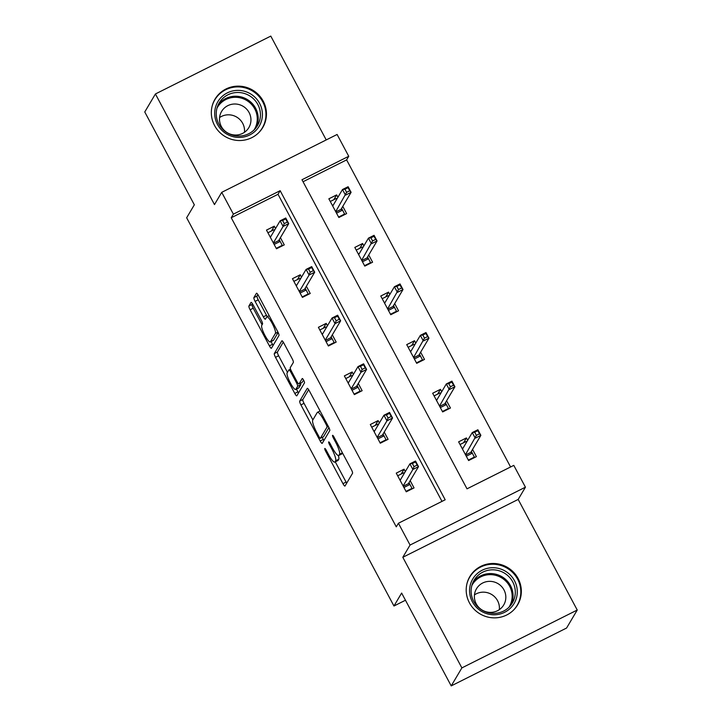 <?xml version="1.0" encoding="UTF-8"?>
<svg xmlns="http://www.w3.org/2000/svg" width="722" height="722" viewBox="0 0 722 722"><rect width="100%" height="100%" fill="white"/><g stroke="black" fill="none" stroke-linecap="round" stroke-linejoin="round"><path stroke-width="1.08" d="M324.756 448.515A2.446 0.487 -116.6 0 0 325.613 451.151L342.959 483.65A3.493 0.695 -116.6 0 0 344.945 486.068A3.493 0.695 -116.6 0 0 345.017 485.996L352.544 473.28A3.493 0.695 -116.6 0 0 351.334 469.517L333.979 437.018A2.446 0.487 -116.6 0 0 332.589 435.33A2.446 0.487 -116.6 0 0 332.544 435.375A2.446 0.487 -116.6 0 0 333.393 438.01L335.64 442.216A11.182 2.229 -116.6 0 1 339.53 454.264L338.898 455.32A11.182 2.229 -116.6 0 1 338.69 455.528A11.182 2.229 -116.6 0 1 332.337 447.793L330.089 443.588A2.446 0.487 -116.6 0 0 328.7 441.9A2.446 0.487 -116.6 0 0 328.654 441.945A2.446 0.487 -116.6 0 0 329.503 444.581L331.75 448.786A11.182 2.229 -116.6 0 1 335.631 460.835L335.008 461.89A11.182 2.229 -116.6 0 1 334.791 462.098A11.182 2.229 -116.6 0 1 328.438 454.373L326.2 450.167A2.446 0.487 -116.6 0 0 324.81 448.47A2.446 0.487 -116.6 0 0 324.756 448.515M214.569 125.529A27.77 26.985 30.6 0 0 238.45 140.501A27.77 26.985 30.6 0 0 262.781 127.478A27.77 26.985 30.6 0 0 263.214 101.134A27.77 26.985 30.6 0 0 239.334 86.162A27.77 26.985 30.6 0 0 215.003 99.176A27.77 26.985 30.6 0 0 214.569 125.529M469.444 602.87A27.77 26.985 30.6 0 0 493.325 617.842A27.77 26.985 30.6 0 0 517.656 604.828A27.77 26.985 30.6 0 0 518.089 578.475A27.77 26.985 30.6 0 0 494.218 563.503A27.77 26.985 30.6 0 0 469.878 576.517A27.77 26.985 30.6 0 0 469.444 602.87M253.07 304.792A3.493 0.695 -116.6 0 0 251.094 302.383A3.493 0.695 -116.6 0 0 251.021 302.446L248.91 306.011A3.493 0.695 -116.6 0 0 250.128 309.783L269.396 345.865A3.493 0.695 -116.6 0 0 271.382 348.284A3.493 0.695 -116.6 0 0 271.445 348.221L278.981 335.495A3.493 0.695 -116.6 0 0 277.762 331.732L258.494 295.641A3.493 0.695 -116.6 0 0 256.509 293.231A3.493 0.695 -116.6 0 0 256.445 293.294L253.891 297.608A3.493 0.695 -116.6 0 0 255.101 301.372L263.349 316.814A3.493 0.695 -116.6 0 0 265.335 319.232A3.493 0.695 -116.6 0 0 265.407 319.169L266.671 317.03A9.35 1.859 -116.6 0 1 266.851 316.859A9.35 1.859 -116.6 0 1 272.438 323.844A9.35 1.859 -116.6 0 1 275.407 333.393L270.443 341.768A9.35 1.859 -116.6 0 1 270.272 341.939A9.35 1.859 -116.6 0 1 264.685 334.945A9.35 1.859 -116.6 0 1 261.707 325.405L262.537 324.007A3.493 0.695 -116.6 0 0 261.319 320.243L253.07 304.792M233.377 214.154L221.726 192.341L337.102 134.472L348.744 156.286L301.976 179.742L467.017 488.83L513.784 465.374L525.436 487.188L410.06 545.047L398.418 523.242L445.185 499.777L280.145 190.689L233.377 214.154L231.239 217.746L396.279 526.843L398.418 523.242M451.214 685.9L461.872 667.904L577.239 610.036L566.58 628.032L451.214 685.9L401.631 593.051L393.959 606.011L186.655 217.773L194.335 204.813L144.761 111.964L155.42 93.968L214.479 204.579L221.726 192.341M577.239 610.036L518.179 499.425L402.813 557.294L461.872 667.904M402.813 557.294L410.06 545.047M299.693 401.125A3.493 0.695 -116.6 0 0 300.912 404.898L320.18 440.98A3.493 0.695 -116.6 0 0 322.165 443.398A3.493 0.695 -116.6 0 0 322.229 443.335L329.764 430.619A3.493 0.695 -116.6 0 0 328.555 426.846L309.287 390.764A3.493 0.695 -116.6 0 0 307.301 388.346A3.493 0.695 -116.6 0 0 307.229 388.409L299.693 401.125L302.816 399.564A3.493 0.695 -116.6 0 0 304.025 403.327L312.87 419.888M294.784 393.427L275.515 357.336A3.493 0.695 -116.6 0 1 274.306 353.572L281.842 340.847A3.493 0.695 -116.6 0 1 281.905 340.784A3.493 0.695 -116.6 0 1 283.89 343.203L292.139 358.644A3.493 0.695 -116.6 0 1 293.349 362.417L290.298 367.57A3.493 0.695 -116.6 0 0 291.507 371.334L296.977 381.586A3.493 0.695 -116.6 0 0 298.962 383.996A3.493 0.695 -116.6 0 0 299.034 383.933L302.211 378.563A2.446 0.487 -116.6 0 1 302.256 378.518A2.446 0.487 -116.6 0 1 303.718 380.35A2.446 0.487 -116.6 0 1 304.494 382.85L296.841 395.773A3.493 0.695 -116.6 0 1 296.769 395.846A3.493 0.695 -116.6 0 1 294.784 393.427L297.906 391.865L296.426 389.086M326.227 139.924L270.786 36.1L155.42 93.968M393.959 606.011L405.466 600.235M441.99 501.384L278.015 194.29L231.239 217.746M405.313 471.574L404.058 469.219L396.261 473.127L406.242 491.817L414.04 487.91L410.186 480.69M379.366 422.966L378.102 420.61L370.305 424.518L380.286 443.218L388.084 439.301L384.23 432.081M353.41 374.366L352.146 372.001L344.358 375.909L354.34 394.609L362.128 390.701L358.274 383.472M327.454 325.757L326.2 323.393L318.402 327.31L328.384 346L336.181 342.093L332.319 334.864M301.498 277.149L300.244 274.784L292.446 278.701L302.428 297.392L310.225 293.484L306.372 286.255M275.551 228.54L274.288 226.185L266.49 230.092L276.472 248.783L284.269 244.875L280.416 237.655M510.589 466.981L346.614 159.887L303.041 181.736M467.685 440.294L466.421 437.938L458.623 441.846L468.605 460.537L476.403 456.629L472.549 449.409M441.729 391.685L440.465 389.329L432.668 393.237L442.649 411.937L450.447 408.02L446.593 400.8M415.773 343.085L414.509 340.721L406.721 344.629L416.702 363.328L424.5 359.421L420.637 352.192M389.817 294.477L388.562 292.112L380.765 296.029L390.746 314.72L398.544 310.812L394.681 303.583M363.87 245.868L362.606 243.513L354.809 247.42L364.79 266.111L372.588 262.203L368.734 254.983M337.914 197.259L336.651 194.904L328.853 198.812L338.844 217.512L346.632 213.595L342.779 206.375M346.614 159.887L348.744 156.286M518.179 499.425L525.436 487.188M278.015 194.29L280.145 190.689M466.421 437.938L463.569 442.748M404.058 469.219L401.206 474.029M378.102 420.61L375.25 425.42M440.465 389.329L437.613 394.14M352.146 372.001L349.304 376.812M414.509 340.721L411.666 345.531M326.2 323.393L323.348 328.203M388.562 292.112L385.71 296.932M300.244 274.784L297.392 279.604M362.606 243.513L359.755 248.323M274.288 226.185L271.436 230.995M336.651 194.904L333.799 199.714M334.791 462.098L337.914 460.537A11.182 2.229 -116.6 0 0 338.122 460.329L335.008 461.89M338.401 455.573A11.182 2.229 -116.6 0 1 338.753 459.273L338.122 460.329M338.69 455.528L341.804 453.967A11.182 2.229 -116.6 0 0 342.02 453.759L338.898 455.32M342.49 452.956L342.02 453.759M335.279 461.854L346.082 482.088A3.493 0.695 -116.6 0 0 346.704 483.144M308.664 389.7L302.816 399.564M322.22 437.388L323.303 439.418A3.493 0.695 -116.6 0 0 323.925 440.483M318.971 436.63A2.446 0.487 -116.6 0 0 320.36 438.326A2.446 0.487 -116.6 0 0 320.406 438.272L327.021 427.108A2.446 0.487 -116.6 0 0 326.173 424.473L323.799 420.042A11.182 2.229 -116.6 0 0 317.445 412.307A11.182 2.229 -116.6 0 0 317.238 412.515L312.716 420.15A11.182 2.229 -116.6 0 0 316.606 432.198L318.971 436.63M323.411 436.765A2.446 0.487 -116.6 0 0 323.474 436.756A2.446 0.487 -116.6 0 0 323.528 436.711L320.406 438.272M328.925 427.595L323.528 436.711M287.473 372.326L278.638 355.775L275.515 357.336M283.268 342.138L277.419 352.011A3.493 0.695 -116.6 0 0 278.638 355.775M301.995 382.452A3.493 0.695 -116.6 0 0 302.085 382.434A3.493 0.695 -116.6 0 0 302.148 382.371L303.547 380.016M287.121 372.922A9.35 1.859 -116.6 0 0 290.1 382.47A9.35 1.859 -116.6 0 0 295.686 389.465A9.35 1.859 -116.6 0 0 295.858 389.284L297.608 386.333A3.493 0.695 -116.6 0 0 296.39 382.57L290.921 372.326A3.493 0.695 -116.6 0 0 288.935 369.908A3.493 0.695 -116.6 0 0 288.872 369.971L287.121 372.922M295.686 389.465L298.8 387.894A9.35 1.859 -116.6 0 0 298.98 387.723L295.858 389.284M300.496 383.229A3.493 0.695 -116.6 0 1 300.722 384.772L298.98 387.723M297.906 391.865A3.493 0.695 -116.6 0 0 298.529 392.921M270.272 341.939L273.385 340.378A9.35 1.859 -116.6 0 0 273.566 340.197L270.443 341.768M278.141 332.481L273.566 340.197M257.871 294.585L257.005 296.038A3.493 0.695 -116.6 0 0 258.223 299.801L266.472 315.252A3.493 0.695 -116.6 0 0 267.302 316.624M271.039 341.551L272.51 344.304A3.493 0.695 -116.6 0 0 273.133 345.369M252.456 303.736L252.023 304.449A3.493 0.695 -116.6 0 0 253.242 308.213L262.086 324.774M473.903 457.883L474.381 457.071L468.37 460.094M460.049 444.517L466.069 441.494L466.493 442.297M471.358 451.412L474.381 457.071M462.125 448.407L463.19 447.875M465.636 454.968L470.78 452.387L472.305 453.181L466.286 456.196M474.724 432.252L476.394 435.366L479.507 433.805L477.847 430.682L474.724 432.252L472.26 432.568L477.874 429.752L480.87 435.357L475.257 438.173L472.26 432.568L462.486 449.075M476.394 435.366L465.473 454.68M479.507 433.805L480.87 435.357L470.78 452.387M477.874 429.752L477.847 430.682M404.13 473.578L403.706 472.775L397.687 475.789M411.54 489.164L412.018 488.352L406.008 491.375M412.018 488.352L409.943 484.462L403.923 487.476M399.762 479.688L400.827 479.155M403.264 486.249L408.417 483.668L409.943 484.462L408.995 482.684M414.031 466.647L417.145 465.085L415.484 461.963L412.361 463.533L414.031 466.647L412.894 469.453L409.897 463.849L415.511 461.033L418.507 466.638L412.894 469.453L403.111 485.96M417.145 465.085L418.507 466.638L408.417 483.668M412.361 463.533L409.897 463.849L400.123 480.347M415.484 461.963L415.511 461.033M473.181 578.313A24.034 23.357 -149.4 0 1 506.041 571.589A24.034 23.357 -149.4 0 1 513.676 604.188A24.034 23.357 -149.4 0 1 480.816 610.911A24.034 23.357 -149.4 0 1 473.181 578.313M511.961 603.583A22.247 21.624 30.6 0 0 512.358 602.951A22.247 21.624 30.6 0 0 504.57 573.205A22.247 21.624 30.6 0 0 474.462 579.631A22.247 21.624 30.6 0 0 474.074 580.271A22.247 21.624 30.6 0 0 481.863 610.018A22.247 21.624 30.6 0 0 511.961 603.583M474.453 594.901A15.839 15.397 -149.4 0 1 499.344 609.639M476.755 588.34A15.839 15.397 -149.4 0 1 498.189 583.755A15.839 15.397 -149.4 0 1 503.451 605.388A15.839 15.397 -149.4 0 1 482.016 609.973A15.839 15.397 -149.4 0 1 476.755 588.34M513.062 610.568A27.589 26.813 30.6 0 0 516.681 606.101A27.589 26.813 30.6 0 0 517.169 605.307A27.589 26.813 30.6 0 0 507.503 568.422A27.589 26.813 30.6 0 0 470.175 576.4A27.589 26.813 30.6 0 0 469.688 577.185A27.589 26.813 30.6 0 0 467.053 583.313M259.595 103.345A24.034 23.357 -149.4 0 1 249.785 134.933A24.034 23.357 -149.4 0 1 217.502 124.464A24.034 23.357 -149.4 0 1 227.322 92.876A24.034 23.357 -149.4 0 1 259.595 103.345M218.847 124.04A22.247 21.624 30.6 0 0 237.98 136.034A22.247 21.624 30.6 0 0 257.483 125.601A22.247 21.624 30.6 0 0 257.826 104.491A22.247 21.624 30.6 0 0 238.693 92.497A22.247 21.624 30.6 0 0 219.19 102.921A22.247 21.624 30.6 0 0 218.847 124.04M219.578 117.551A15.839 15.397 -149.4 0 1 244.469 132.297M249.099 112.56A15.839 15.397 -149.4 0 1 234.975 135.023A15.839 15.397 -149.4 0 1 221.591 111.45A15.839 15.397 -149.4 0 1 249.099 112.56M258.178 133.227A27.589 26.813 30.6 0 0 262.285 127.965A27.589 26.813 30.6 0 0 262.718 101.784A27.589 26.813 30.6 0 0 238.991 86.911A27.589 26.813 30.6 0 0 214.813 99.844A27.589 26.813 30.6 0 0 212.178 105.972M447.956 409.275L448.434 408.471L442.415 411.486M434.093 395.909L440.113 392.885L440.537 393.689M445.402 402.804L448.434 408.471M436.178 399.798L437.234 399.266M439.68 406.36L444.824 403.778L446.349 404.573L440.339 407.587M448.777 383.644L450.438 386.757L453.551 385.196L451.891 382.082L448.777 383.644L446.304 383.96L451.918 381.144L454.914 386.748L449.301 389.564L446.304 383.96L436.53 400.466M450.438 386.757L439.527 406.071M453.551 385.196L454.914 386.748L444.824 403.778M451.918 381.144L451.891 382.082M422 360.666L422.478 359.863L416.459 362.877M408.147 347.3L414.157 344.286L414.59 345.08M419.455 354.195L422.478 359.863M410.222 351.199L411.278 350.666M413.724 357.751L418.877 355.17L420.403 355.964L414.383 358.987M422.821 335.035L424.482 338.149L427.604 336.587L425.935 333.474L422.821 335.035L420.348 335.351L425.962 332.535L428.958 338.149L423.345 340.955L420.348 335.351L410.574 351.858M424.482 338.149L413.571 357.462M427.604 336.587L428.958 338.149L418.877 355.17M425.962 332.535L425.935 333.474M378.175 424.969L377.75 424.166L371.731 427.189M385.593 440.555L386.071 439.743L380.052 442.767M386.071 439.743L383.987 435.853L377.967 438.868M373.815 431.079L374.871 430.547M377.317 437.64L382.461 435.059L383.987 435.853L383.039 434.084M388.075 418.038L391.189 416.477L389.528 413.354L386.414 414.924L388.075 418.038L386.938 420.845L383.942 415.24L389.555 412.424L392.551 418.029L386.938 420.845L377.164 437.351M391.189 416.477L392.551 418.029L382.461 435.059M386.414 414.924L383.942 415.24L374.167 431.747M389.528 413.354L389.555 412.424M352.228 376.361L351.794 375.557L345.775 378.581M359.637 391.947L360.116 391.143L354.096 394.158M360.116 391.143L358.031 387.245L352.02 390.268M347.86 382.47L348.916 381.938M351.361 389.032L356.515 386.45L358.031 387.245L357.092 385.476M362.119 369.429L365.242 367.868L363.572 364.754L360.458 366.316L362.119 369.429L360.982 372.236L357.986 366.632L363.599 363.816L366.595 369.42L360.982 372.236L351.208 388.743M365.242 367.868L366.595 369.42L356.515 386.45M360.458 366.316L357.986 366.632L348.212 383.138M363.572 364.754L363.599 363.816M396.044 312.066L396.522 311.254L390.503 314.269M382.191 298.691L388.21 295.677L388.635 296.48M393.499 305.587L396.522 311.254M384.266 302.59L385.331 302.058M387.768 309.151L392.921 306.561L394.447 307.355L388.427 310.379M396.865 286.426L398.526 289.549L401.649 287.979L399.988 284.865L396.865 286.426L394.402 286.742L400.015 283.927L403.002 289.54L397.398 292.356L394.402 286.742L384.618 303.249M398.526 289.549L387.615 308.863M401.649 287.979L403.002 289.54L392.921 306.561M400.015 283.927L399.988 284.865M370.088 263.458L370.567 262.646L364.556 265.669M356.235 250.083L362.254 247.068L362.679 247.872M367.543 256.978L370.567 262.646M358.311 253.982L359.375 253.449M361.821 260.543L366.966 257.962L368.491 258.756L362.471 261.77M370.909 237.827L372.579 240.94L375.693 239.37L374.032 236.256L370.909 237.827L368.446 238.134L374.059 235.327L377.055 240.931L371.442 243.747L368.446 238.134L358.672 254.64M372.579 240.94L361.659 260.254M375.693 239.37L377.055 240.931L366.966 257.962M374.059 235.327L374.032 236.256M344.141 214.849L344.62 214.037L338.6 217.06M330.279 201.483L336.299 198.46L336.723 199.263M341.587 208.378L344.62 214.037M332.364 205.373L333.42 204.84M335.865 211.934L341.01 209.353L342.535 210.147L336.524 213.161M344.963 189.218L346.623 192.332L349.737 190.77L348.076 187.648L344.963 189.218L342.49 189.534L348.103 186.718L351.1 192.323L345.486 195.139L342.49 189.534L332.716 206.041M346.623 192.332L335.712 211.645M349.737 190.77L351.1 192.323L341.01 209.353M348.103 186.718L348.076 187.648M326.272 327.752L325.839 326.958L319.828 329.972M333.681 343.338L334.16 342.535L328.14 345.549M334.16 342.535L332.084 338.636L326.064 341.659M321.904 333.871L322.969 333.338M325.405 340.423L330.559 337.842L332.084 338.636L331.136 336.867M336.163 320.821L339.286 319.259L337.625 316.146L334.503 317.707L336.163 320.821L335.026 323.637L332.039 318.023L337.652 315.207L340.64 320.821L335.026 323.637L325.252 340.134M339.286 319.259L340.64 320.821L330.559 337.842M334.503 317.707L332.039 318.023L322.256 334.53M337.625 316.146L337.652 315.207M300.316 279.152L299.892 278.349L293.872 281.363M307.725 294.738L308.204 293.926L302.193 296.95M308.204 293.926L306.128 290.036L300.108 293.051M295.948 285.262L297.013 284.73M299.45 291.823L304.603 289.233L306.128 290.036L305.18 288.258M310.216 272.221L313.33 270.651L311.669 267.537L308.547 269.098L310.216 272.221L309.079 275.028L306.083 269.414L311.696 266.598L314.693 272.212L309.079 275.028L299.296 291.535M313.33 270.651L314.693 272.212L304.603 289.233M308.547 269.098L306.083 269.414L296.309 285.921M311.669 267.537L311.696 266.598M274.36 230.544L273.936 229.74L267.916 232.764M281.779 246.13L282.257 245.318L276.237 248.341M282.257 245.318L280.172 241.428L274.152 244.442M270.001 236.654L271.057 236.121M273.503 243.215L278.647 240.634L280.172 241.428L279.224 239.65M284.26 223.612L287.374 222.051L285.713 218.928L282.6 220.499L284.26 223.612L283.123 226.419L280.127 220.815L285.741 217.999L288.737 223.603L283.123 226.419L273.349 242.926M287.374 222.051L288.737 223.603L278.647 240.634M282.6 220.499L280.127 220.815L270.353 237.312M285.713 218.928L285.741 217.999M326.488 450.708L325.613 451.151M334.277 437.568L333.393 438.01M330.378 444.138L329.503 444.581M338.753 459.273L335.631 460.835M332.634 448.344L331.75 448.786M342.418 452.811L339.53 454.264M336.524 441.774L335.64 442.216M346.082 482.088L342.959 483.65M323.303 439.418L320.18 440.98M304.025 403.327L300.912 404.898M328.339 426.449L327.021 427.108M327.048 424.031L326.173 424.473M324.683 419.599L323.799 420.042M277.419 352.011L274.306 353.572M302.148 382.371L299.034 383.933M300.722 384.772L297.608 386.333M297.283 382.128L296.39 382.57M291.805 371.884L290.921 372.326M277.961 332.111L275.407 333.393M266.472 315.252L263.349 316.814M258.223 299.801L255.101 301.372M257.005 296.038L253.891 297.608M272.51 344.304L269.396 345.865M253.242 308.213L250.128 309.783M252.023 304.449L248.91 306.011M473.063 582.203A22.247 21.624 -149.4 0 1 502.016 576.752A22.247 21.624 -149.4 0 1 511.149 604.765M508.893 607.337A21.516 20.92 30.6 0 0 508.92 607.301A21.516 20.92 30.6 0 0 502.079 578.114A21.516 20.92 30.6 0 0 472.648 584.134A21.516 20.92 30.6 0 0 471.881 585.425M218.179 104.861A22.247 21.624 -149.4 0 1 255.606 108.237A22.247 21.624 -149.4 0 1 256.274 127.424M254.009 129.996A21.516 20.92 30.6 0 0 254.758 108.914A21.516 20.92 30.6 0 0 235.85 97.299A21.516 20.92 30.6 0 0 217.006 108.074M323.474 436.756L320.36 438.326M320.081 410.989L317.445 412.307M302.085 382.434L298.962 383.996M290.524 369.113L288.935 369.908M269.189 315.676L266.851 316.859M469.688 577.185L468.479 579.234M517.169 605.307L515.95 607.355M214.813 99.844L213.604 101.892M262.285 127.965L261.075 130.014"/></g></svg>
